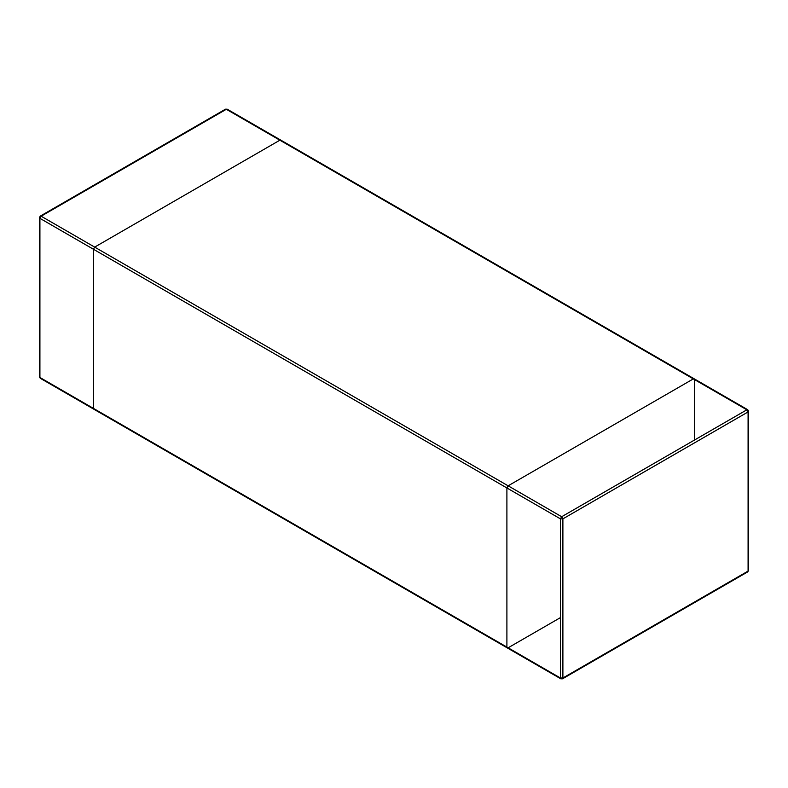 <?xml version="1.0" encoding="UTF-8"?>
<svg xmlns="http://www.w3.org/2000/svg" width="788" height="788" viewBox="0 0 788 788"><rect width="100%" height="100%" fill="white"/><g stroke="black" fill="none" stroke-linecap="round" stroke-linejoin="round"><path stroke-width="1.18" d="M94.668 409.1L39.912 377.482L39.912 218.335L93.437 249.244L94.668 247.117L93.437 249.244L93.437 408.391L93.437 249.244L506.901 487.959L508.132 485.822L693.332 378.9L508.132 485.822L506.901 487.959L506.901 647.096L508.132 647.805L560.435 617.615M746.857 409.809L693.332 378.9L746.857 409.809L748.088 411.937L562.888 518.859L562.888 678.005L748.088 571.083L748.088 410.518L746.857 409.809L561.667 516.731L41.143 216.208L39.912 216.917L39.912 218.335L41.143 216.208L226.333 109.286L279.868 140.195L94.668 247.117L279.868 140.195L694.563 379.609L694.563 439.999M506.901 647.096L508.132 647.805L506.901 647.096L506.901 487.959L560.435 518.859L560.435 678.005L93.437 408.391M39.912 376.063L39.912 377.482L41.143 378.191M227.565 109.995L226.333 109.286L225.112 109.995M748.088 569.665L748.088 571.083L746.857 571.793M562.888 678.005L561.667 678.714L560.435 678.005L562.888 678.005M561.667 516.731L562.888 518.859L560.435 518.859L561.667 516.731M93.802 409.189L560.79 678.803L562.534 678.803L747.733 571.881L748.6 570.374L748.6 411.228L747.733 409.721L227.21 109.197L225.466 109.197L40.267 216.119L39.4 217.626L39.4 376.772L40.267 378.279L93.802 409.189"/></g></svg>
